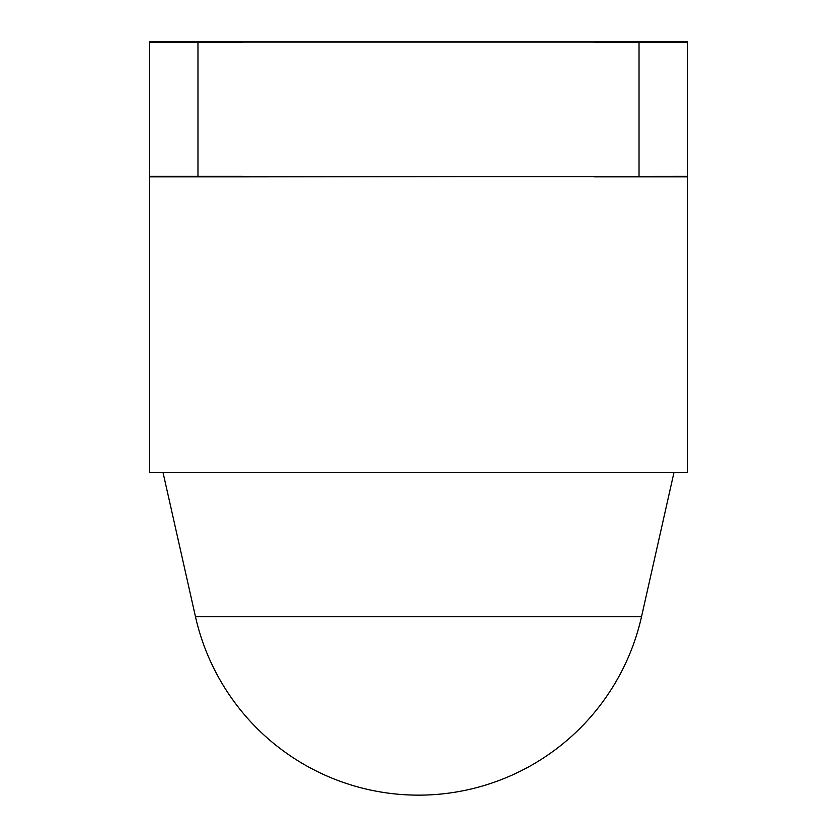 <?xml version="1.0" encoding="UTF-8"?>
<svg xmlns="http://www.w3.org/2000/svg" width="837" height="837" viewBox="0 0 837 837"><rect width="100%" height="100%" fill="white"/><g stroke="black" fill="none" stroke-linecap="round" stroke-linejoin="round"><path stroke-width="1.26" d="M197.971 42.384L149.561 42.384L149.561 41.85L197.971 41.85L197.971 42.384L242.636 42.384L242.636 41.85L687.439 41.85L687.439 42.384L639.029 42.384L639.029 41.85M242.636 41.85L197.971 41.85M149.561 176.325L149.561 176.858L197.971 176.858L197.971 176.325L149.561 176.325M197.971 176.325L242.636 176.325L242.636 176.858L197.971 176.858M639.029 176.325L639.029 176.858L687.439 176.858L687.439 176.325L242.636 176.858M639.029 176.858L594.364 176.858M639.029 42.384L594.364 42.384L594.364 41.85M639.029 176.586L639.029 42.122L687.439 42.122L687.439 176.586L197.971 176.586L197.971 42.122L149.561 42.122L149.561 176.586L197.971 176.586M687.439 64.731L687.439 66.719M639.029 42.122L197.971 42.122M641.519 616.733A228.595 228.595 0 0 1 195.481 616.733L641.519 616.733L673.994 472.424M687.439 176.858L687.439 472.424L149.561 472.424L149.561 176.858M195.481 616.733L163.006 472.424"/></g></svg>
